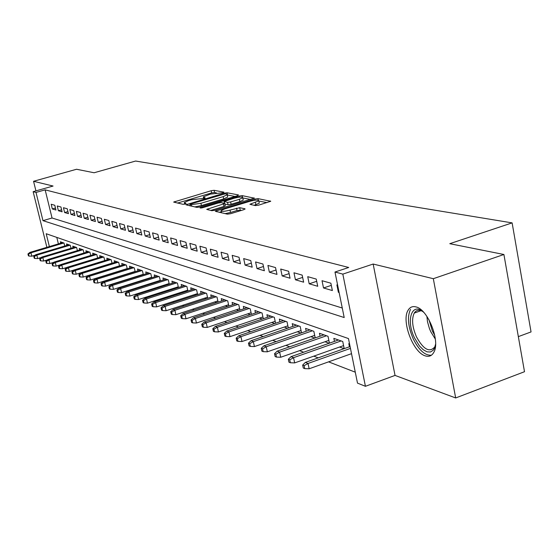 <?xml version="1.0" encoding="UTF-8"?>
<svg xmlns="http://www.w3.org/2000/svg" width="559" height="559" viewBox="0 0 559 559"><rect width="100%" height="100%" fill="white"/><g stroke="black" fill="none" stroke-linecap="round" stroke-linejoin="round"><path stroke-width="0.84" d="M223.174 192.722L223.928 192.17L214.076 190.305L211.176 190.724L173.639 202.065L183.128 204.335L185.197 204.042L186.119 203.623L184.295 202.54L188.488 200.632L191.548 199.724L204.287 198.347L205.188 197.942L203.294 196.866L210.401 194.113L223.174 192.722M415.952 306.912C412.64 306.046 410.061 307.087 408.231 310.021C401.013 320.356 412.968 352.568 425.308 355.873C429.005 357.04 431.834 355.873 433.784 352.373C440.611 341.437 427.908 309.218 415.952 306.912M255.421 205.6L258.635 205.16L270.724 201.275L258.006 198.634L254.869 199.074L215.306 211.26L227.359 214.146L230.574 213.713L243.85 209.667L244.968 208.786L239.713 207.696L230.022 210.107C224.222 211.575 221.245 211.735 221.084 210.589L224.627 208.947L249.838 201.31C255.652 199.849 258.635 199.689 258.796 200.842L249.915 204.273L255.421 205.6M503.911 254.492L524.503 371.714L455.676 397.959L433.316 278.696L503.911 254.492L449.785 243.696L512.121 222.88L135.62 161.041L94.101 172.759L76.548 169.258L33.561 181.291L53.077 186.042L33.135 191.681L36.014 192.443L45.153 189.857L348.718 267.481L334.974 272.03L342.828 274.12L365.432 386.297L357.494 383.125L348.46 338.558L46.194 233.725L49.367 246.582M433.316 278.696L373.16 264.037L342.828 274.12M237.407 195.734L238.476 194.93L227.073 192.771L224.103 193.19L185.958 204.783L196.936 207.396L199.968 206.97L237.407 195.734M242.187 195.636L254.317 198.152L214.908 210.261L211.784 210.694L206.718 209.366L224.781 203.504L221.336 202.589L218.276 203.015L202.309 207.815L200.052 207.955L239.133 196.062L242.187 195.636L242.515 197.187M33.561 181.291L35.93 190.892M339.572 347.034L344.099 348.676M324.975 341.752L329.146 343.261M310.916 336.672L314.759 338.055M297.374 331.767L300.903 333.045M284.314 327.043L287.55 328.217M271.716 322.487L274.679 323.556M259.558 318.085L262.255 319.063M247.805 313.837L250.264 314.724M236.45 309.728L238.679 310.531M225.466 305.752L227.478 306.479M214.831 301.909L216.647 302.566M204.545 298.185L206.166 298.772M194.574 294.572L196.02 295.096M184.91 291.078L186.189 291.539M175.54 287.689L176.658 288.095M166.456 284.405L167.421 284.755M157.631 281.212L158.463 281.512M149.064 278.109L149.763 278.361M140.749 275.105L141.315 275.308M132.665 272.177L133.112 272.338M54.789 205.272L51.176 204.252L52.329 208.961L55.949 210.016L54.789 205.272M60.945 207.005L57.235 205.964L58.395 210.729L62.112 211.812L60.945 207.005M67.255 208.786L63.446 207.717L64.62 212.546L68.436 213.657L67.255 208.786M73.732 210.617L69.826 209.513L71.007 214.404L74.92 215.543L73.732 210.617M80.37 212.49L76.366 211.358L77.561 216.312L81.572 217.486L80.37 212.49M87.197 214.418L83.081 213.258L84.283 218.276L88.406 219.477L87.197 214.418M94.198 216.396L89.971 215.201L91.187 220.288L95.421 221.518L94.198 216.396M101.396 218.429L97.056 217.199L98.279 222.349L102.625 223.621L101.396 218.429M108.788 220.512L104.33 219.254L105.567 224.473L110.032 225.773L108.788 220.512M116.391 222.657L111.807 221.364L113.051 226.654L117.649 227.995L116.391 222.657M124.217 224.865L119.493 223.537L120.751 228.897L125.482 230.273L124.217 224.865M132.259 227.136L127.403 225.766L128.675 231.209L133.538 232.621L132.259 227.136M140.54 229.476L135.544 228.065L136.822 233.578L141.832 235.039L140.54 229.476M149.071 231.887L143.922 230.434L145.214 236.024L150.371 237.526L149.071 231.887M157.855 234.368L152.551 232.865L153.858 238.546L159.168 240.091L157.855 234.368M166.917 236.918L161.446 235.381L162.767 241.139L168.238 242.732L166.917 236.918M176.253 239.559L170.614 237.966L171.941 243.815L177.587 245.457L176.253 239.559M185.888 242.278L180.068 240.636L181.409 246.568L187.237 248.266L185.888 242.278M195.832 245.087L189.829 243.389L191.178 249.419L197.194 251.166L195.832 245.087M206.103 247.979L199.898 246.233L201.261 252.354L207.473 254.163L206.103 247.979M216.71 250.977L210.303 249.167L211.679 255.386L218.094 257.259L216.71 250.977M227.681 254.072L221.057 252.207L222.447 258.524L229.078 260.459L227.681 254.072M239.028 257.28L232.174 255.344L233.578 261.766L240.44 263.764L239.028 257.28M250.767 260.592L243.675 258.586L245.094 265.12L252.193 267.195L250.767 260.592M262.933 264.023L255.582 261.954L257.014 268.593L264.365 270.738L262.933 264.023M275.531 267.579L267.922 265.434L269.361 272.191L276.984 274.413L275.531 267.579M288.605 271.269L280.702 269.04L282.155 275.922L290.065 278.221L288.605 271.269M302.16 275.098L293.964 272.785L295.432 279.786L303.635 282.176L302.16 275.098M316.24 279.074L307.729 276.67L309.204 283.804L317.729 286.285L316.24 279.074M330.872 283.203L322.026 280.709L323.514 287.969L332.367 290.547L330.872 283.203M45.153 189.857L52.05 218.003L342.269 308.023M337.622 285.111L336.881 284.901L338.384 292.301L339.124 292.518M112.701 278.417L113.135 278.585M120.541 281.45L121.093 281.659M128.612 284.566L129.29 284.831M136.927 287.78L137.731 288.095M145.487 291.092L146.423 291.456M154.305 294.502L155.395 294.921M163.403 298.017L164.646 298.492M172.787 301.643L174.191 302.181M182.472 305.382L184.044 305.997M192.464 309.246L194.232 309.931M202.791 313.243L204.755 313.997M213.468 317.365L215.634 318.204M224.508 321.635L226.898 322.557M235.933 326.051L238.56 327.064M247.763 330.621L250.642 331.732M260.019 335.358L263.163 336.574M272.722 340.27L276.153 341.591M285.901 345.364L289.639 346.804M299.582 350.647L303.649 352.219M313.795 356.146L318.211 357.851M328.573 361.855L355.272 372.175M56.801 237.407L58.395 243.885M60.7 243.2L60.351 241.767L64.019 243.06L64.739 246.03M66.849 245.394L66.493 243.934L70.252 245.261L70.986 248.301M73.145 247.651L72.789 246.163L76.639 247.518L77.394 250.628M79.609 249.957L79.245 248.441L83.193 249.838L83.962 253.017M86.24 252.333L85.862 250.781L89.922 252.214L90.705 255.477M93.046 254.764L92.661 253.178L96.826 254.652L97.629 257.999M100.026 257.266L99.642 255.645L103.918 257.154L104.736 260.585M107.202 259.83L106.804 258.174L111.199 259.725L112.031 263.247M114.567 262.464L114.169 260.774L118.683 262.367L119.535 265.986M122.142 265.176L121.729 263.443L126.369 265.085L127.242 268.795M129.926 267.964L129.506 266.196L134.279 267.88L135.173 271.695M137.933 270.829L137.507 269.019L142.419 270.752L143.328 274.672M146.172 273.784L145.738 271.926L150.79 273.707L151.727 277.746M154.647 276.817L154.207 274.916L159.413 276.754L160.37 280.904M163.382 279.947L162.928 277.998L168.287 279.891L169.272 284.161M172.375 283.175L171.913 281.17L177.441 283.12L178.44 287.522M181.647 286.494L181.179 284.44L186.874 286.453L187.901 290.987M191.206 289.925L190.731 287.815L196.6 289.89L197.655 294.565M201.065 293.461L200.583 291.295L206.641 293.433L207.724 298.261M211.246 297.108L210.75 294.886L217.011 297.095L218.115 302.077M221.755 300.882L221.252 298.597L227.716 300.875L228.855 306.025M232.614 304.781L232.097 302.426L238.784 304.788L239.951 310.112M243.843 308.813L243.312 306.388L250.229 308.827L251.424 314.333M255.456 312.984L254.918 310.483L262.066 313.012L263.296 318.714M267.475 317.302L266.923 314.724L274.329 317.337L275.587 323.249M279.919 321.774L279.353 319.112L287.026 321.823L288.325 327.951M292.818 326.407L292.238 323.661L300.19 326.477L301.525 332.829M306.185 331.221L305.591 328.385L313.851 331.298L315.22 337.895M320.062 336.211L319.455 333.276L328.021 336.301L329.433 343.163M334.471 341.395L333.842 338.363L342.744 341.5L344.197 348.641M349.438 346.783L348.795 343.638L349.543 343.904M518.34 336.623L531.05 331.927L512.121 222.88M373.16 264.037L395.038 375.41L455.676 397.959M395.038 375.41L365.432 386.297M36.014 192.443L42.966 220.651L344.197 317.54L334.974 272.03M46.879 247.33L33.135 191.681M52.05 218.003L42.966 220.651M52.329 208.961L55.474 208.053M58.395 210.729L61.623 209.8M64.62 212.546L67.932 211.582M71.007 214.404L74.403 213.412M77.561 216.312L81.048 215.292M84.283 218.276L87.868 217.22M91.187 220.288L94.869 219.198M98.279 222.349L102.059 221.231M105.567 224.473L109.452 223.321M113.051 226.654L117.055 225.459M120.751 228.897L124.867 227.667M128.675 231.209L132.909 229.931M136.822 233.578L141.189 232.264M145.214 236.024L149.714 234.661M153.858 238.546L158.49 237.128M162.767 241.139L167.539 239.671M171.941 243.815L176.875 242.292M181.409 246.568L186.496 244.996M191.178 249.419L196.433 247.784M201.261 252.354L206.697 250.656M211.679 255.386L217.297 253.618M222.447 258.524L228.254 256.686M233.578 261.766L239.587 259.851M245.094 265.12L251.319 263.128M257.014 268.593L263.464 266.51M269.361 272.191L276.048 270.018M282.155 275.922L289.101 273.651M295.432 279.786L302.643 277.411M309.204 283.804L316.701 281.317M323.514 287.969L331.312 285.363M338.384 292.301L339.034 292.084M216.375 192.855L214.558 192.506L211.658 192.918L177.476 203.078M190.235 205.705L189.836 205.824M235.025 196.447L227.261 194.979M225.277 193.812L189.892 204.203L191.325 204.636L200.905 203.294L223.181 196.628L227.22 194.791L226.661 194.078L225.277 193.812M194.763 206.914L201.415 205.565L200.905 203.294M227.583 196.468L227.709 197.047L223.67 198.892L201.415 205.565M242.788 197.949L250.635 199.458M210.673 210.45L223.991 206.425L225.249 205.621M223.845 203.106L224.404 202.938M239.364 199.311L242.746 197.76C242.564 196.691 239.664 196.859 234.053 198.27L224.089 201.471L227.548 202.379L230.629 201.946L239.364 199.311L239.86 201.631L243.242 200.073L243.13 199.542M239.86 201.631L231.133 204.266L228.051 204.692L224.9 204.042M259.173 202.617L259.292 203.203L254.072 205.328M225.046 213.636L230.539 212.49L230.022 210.107M241.572 210.359L237.051 210.512L230.539 212.49M221.336 211.735L219.289 212.357M266.992 202.61L258.838 201.037M27.95 253.954L28.418 255.833L28.998 256.071L28.523 254.184L27.95 253.954L29.934 252.388L30.976 252.801L31.821 256.197L35.147 255.197M28.523 254.184L30.976 252.801L63.81 242.99M29.934 252.388L62.706 242.599M31.821 256.197L28.998 256.071M435.587 344.253L434.294 348.634L433.246 350.22L430.479 352.002L427.048 351.842L423.275 349.766L419.488 346L414.519 337.95C405.61 320.181 411.976 301.329 423.715 312.327M422.625 311.433C418.984 309.49 416.196 310.028 414.254 313.068C411.466 319.014 412.221 326.966 416.511 336.923C423.491 349.529 429.571 352.876 434.755 346.95L435.342 345.63M410.53 309.386C407.057 316.757 407.979 326.631 413.297 339.006C419.019 350.283 425.064 355.685 431.422 355.21M33.757 256.301L34.232 258.209L34.819 258.447L34.344 256.539L33.757 256.301L35.762 254.715L36.824 255.142L37.677 258.579L41.219 257.51M34.344 256.539L36.824 255.142L70.022 245.184M35.762 254.715L68.89 244.786M37.677 258.579L34.819 258.447M39.71 258.712L40.192 260.641L40.793 260.885L40.318 258.957L39.71 258.712L41.736 257.105L42.826 257.538L43.686 261.018L47.452 259.879M40.318 258.957L42.826 257.538L76.387 247.434M41.736 257.105L75.227 247.022M43.686 261.018L40.793 260.885M45.824 261.179L46.306 263.135L46.928 263.387L46.439 261.43L45.824 261.179L47.864 259.551L48.982 259.998L49.856 263.52L53.846 262.311M46.439 261.43L48.982 259.998L82.921 249.74M47.864 259.551L81.733 249.321M49.856 263.52L46.928 263.387M52.092 263.715L52.581 265.7L53.217 265.958L52.728 263.974L52.092 263.715L54.153 262.059L55.306 262.52L56.18 266.091L60.414 264.798M52.728 263.974L55.306 262.52L89.622 252.102M54.153 262.059L88.399 251.676M56.18 266.091L53.217 265.958M58.527 266.322L59.023 268.327L59.673 268.593L59.177 266.587L58.527 266.322L60.61 264.638L61.79 265.113L62.678 268.725L67.157 267.356M59.177 266.587L61.79 265.113L96.497 254.534M60.61 264.638L95.247 254.093M62.678 268.725L59.673 268.593M65.137 268.998L65.634 271.024L66.304 271.297L65.808 269.263L65.137 268.998L67.241 267.286L68.45 267.775L69.344 271.429L104.729 260.571M65.808 269.263L68.45 267.775L103.562 257.028M67.241 267.286L102.276 256.574M69.344 271.429L66.304 271.297M71.929 271.744L72.425 273.798L73.117 274.078L72.614 272.023L71.929 271.744L74.054 270.011L75.297 270.507L76.199 274.217L112.017 263.17M72.614 272.023L75.297 270.507L110.815 259.593M74.054 270.011L109.494 259.124M76.199 274.217L73.117 274.078M78.903 274.567L79.413 276.649L80.119 276.936L79.616 274.853L78.903 274.567L81.048 272.806L82.334 273.316L83.242 277.075L119.5 265.839M79.616 274.853L82.334 273.316L118.27 262.22M81.048 272.806L116.915 261.745M83.242 277.075L80.119 276.936M86.079 277.467L86.589 279.577L87.316 279.877L86.806 277.76L86.079 277.467L88.245 275.678L89.566 276.202L90.481 280.01L127.193 268.586M86.806 277.76L89.566 276.202L125.929 264.931M88.245 275.678L124.531 264.435M90.481 280.01L87.316 279.877M93.458 280.45L93.975 282.595L94.723 282.896L94.205 280.751L93.458 280.45L95.645 278.634L97 279.172L97.93 283.036L135.11 271.415M94.205 280.751L97 279.172L133.804 267.712M95.645 278.634L132.371 267.202M97.93 283.036L94.723 282.896M101.046 283.518L101.57 285.691L102.339 286.005L101.815 283.832L101.046 283.518L103.261 281.673L104.652 282.232L105.588 286.145L143.244 274.315M101.815 283.832L104.652 282.232L141.909 270.57M103.261 281.673L140.428 270.053M105.588 286.145L102.339 286.005M108.858 286.683L109.389 288.884L110.179 289.206L109.655 287.005L108.858 286.683L111.094 284.804L112.534 285.376L113.477 289.345L151.622 277.306M109.655 287.005L112.534 285.376L150.245 273.519M111.094 284.804L148.722 272.981M113.477 289.345L110.179 289.206M116.908 289.932L117.439 292.168L118.256 292.504L117.725 290.268L116.908 289.932L119.165 288.025L120.639 288.619L121.596 292.643L160.244 280.38M117.725 290.268L120.639 288.619L158.826 276.544M119.165 288.025L157.261 275.992M121.596 292.643L118.256 292.504M125.195 293.286L125.733 295.557L126.572 295.9L126.034 293.629L125.195 293.286L127.48 291.344L128.996 291.952L129.961 296.039L169.125 283.546M126.034 293.629L128.996 291.952L167.665 279.668M127.48 291.344L166.051 279.102M129.961 296.039L126.572 295.9M133.734 296.745L134.279 299.044L135.145 299.4L134.607 297.095L133.734 296.745L136.047 294.768L137.612 295.397L138.583 299.54L178.279 286.809M134.607 297.095L137.612 295.397L176.77 282.882M136.047 294.768L175.114 282.302M138.583 299.54L135.145 299.4M142.545 300.309L143.09 302.643L143.984 303.006L143.439 300.672L142.545 300.309L144.879 298.296L146.493 298.939L147.478 303.153L187.712 290.177M143.439 300.672L146.493 298.939L186.161 286.201M144.879 298.296L184.449 285.593M147.478 303.153L143.984 303.006M151.629 303.984L152.181 306.353L153.11 306.73L152.558 304.355L151.629 303.984L153.991 301.937L155.661 302.601L156.653 306.877L197.446 293.643M152.558 304.355L155.661 302.601L195.839 289.618M153.991 301.937L194.078 288.996M156.653 306.877L153.11 306.73M161.013 307.778L161.565 310.182L162.522 310.573L161.963 308.163L161.013 307.778L163.389 305.689L165.115 306.381L166.121 310.72L207.487 297.22M161.963 308.163L165.115 306.381L205.831 293.147M163.389 305.689L204.007 292.504M166.121 310.72L162.522 310.573M170.698 311.691L171.257 314.137L172.242 314.542L171.683 312.09L170.698 311.691L173.101 309.567L174.883 310.28L175.896 314.689L217.856 300.917M171.683 312.09L174.883 310.28L216.144 296.787M173.101 309.567L214.265 296.123M175.896 314.689L172.242 314.542M180.704 315.744L181.27 318.225L182.29 318.644L181.717 316.156L180.704 315.744L183.135 313.578L184.973 314.312L185.993 318.791L228.568 304.725M181.717 316.156L184.973 314.312L226.793 300.553M183.135 313.578L224.851 299.869M185.993 318.791L182.29 318.644M191.045 319.923L191.618 322.452L192.673 322.878L192.1 320.349L191.045 319.923L193.505 317.715L195.412 318.476L196.44 323.032L239.629 308.666M192.1 320.349L195.412 318.476L237.806 304.438M193.505 317.715L235.793 303.733M196.44 323.032L192.673 322.878M201.743 324.255L202.323 326.819L203.413 327.267L202.833 324.695L201.743 324.255L204.231 321.998L206.201 322.788L207.242 327.413L251.075 312.74M202.833 324.695L206.201 322.788L249.181 308.456M204.231 321.998L247.106 307.723M207.242 327.413L203.413 327.267M212.818 328.734L213.398 331.34L214.53 331.801L213.943 329.188L212.818 328.734L215.334 326.435L217.367 327.246L218.422 331.955L262.919 316.953M213.943 329.188L217.367 327.246L260.962 312.621M215.334 326.435L258.81 311.859M218.422 331.955L214.53 331.801M224.285 333.374L224.872 336.022L226.039 336.504L225.452 333.842L224.285 333.374L226.828 331.026L228.938 331.871L229.994 336.651L275.175 321.313M225.452 333.842L228.938 331.871L273.148 316.925M226.828 331.026L270.919 316.135M229.994 336.651L226.039 336.504M236.164 338.174L236.757 340.878L237.973 341.367L237.372 338.663L236.164 338.174L238.735 335.784L240.922 336.658L241.991 341.521L287.878 325.827M237.372 338.663L240.922 336.658L285.775 321.383M238.735 335.784L283.469 320.566M241.991 341.521L237.973 341.367M248.482 343.156L249.083 345.909L250.341 346.419L249.74 343.666L248.482 343.156L251.082 340.711L253.353 341.619L254.429 346.573L301.042 330.509M249.74 343.666L253.353 341.619L298.855 326.002M251.082 340.711L296.466 325.156M254.429 346.573L250.341 346.419M261.263 348.327L261.871 351.129L263.177 351.66L262.569 348.858L261.263 348.327L263.89 345.832L266.252 346.769L267.342 351.814L314.696 335.358M262.569 348.858L266.252 346.769L312.425 330.795M263.89 345.832L309.945 329.922M267.342 351.814L263.177 351.66M274.532 353.7L275.147 356.544L276.502 357.096L275.887 354.245L274.532 353.7L277.194 351.143L279.64 352.121L280.737 357.25L328.867 340.389M275.887 354.245L279.64 352.121L326.512 335.77M277.194 351.143L323.94 334.862M280.737 357.25L276.502 357.096M288.325 359.276L288.94 362.176L290.352 362.749L289.73 359.842L288.325 359.276L291.008 356.663L293.552 357.676L294.663 362.903L343.582 345.616M289.73 359.842L293.552 357.676L341.137 340.934M291.008 356.663L338.468 339.991M294.663 362.903L290.352 362.749M302.657 365.076L303.285 368.032L304.746 368.626L304.124 365.67L302.657 365.076L305.375 362.4L308.023 363.455L309.141 368.786L351.52 353.672M304.124 365.67L308.023 363.455L350.451 348.397M305.375 362.4L350.081 346.559M309.141 368.786L304.746 368.626M204.007 198.431L203.811 197.537M184.987 204.105L184.784 203.203M175.205 202.575L174.953 201.464M211.658 192.918L211.176 190.724M214.558 192.506L214.076 190.305M187.531 205.314L187.279 204.182M224.25 193.868L224.103 193.19M227.555 195.007L227.073 192.771M190.36 205.936L190.004 204.349M191.681 206.229L191.325 204.636M223.67 198.892L223.181 196.628M254.198 198.249L254.121 197.9M208.304 209.918L208.053 208.752M223.991 206.425L223.488 204.098M201.107 208.081L200.981 207.529M239.371 197.166L239.133 196.062M224.599 203.259L224.264 201.708M228.051 204.692L227.548 202.379M231.133 204.266L230.629 201.946M251.438 204.804L251.201 203.679M255.91 204.769L255.4 202.4M237.051 210.512L236.541 208.13M240.23 210.072L239.713 207.696M245.045 209.157L244.968 208.786M216.892 211.826L216.633 210.645M255.107 200.199L254.869 199.074M258.328 200.15L258.006 198.634M270.598 201.387L270.514 201.002M435.349 339.103L430.8 331.794L429.417 328.524L427.495 321.774L426.901 316.401M428.928 319.671L432.407 331.096L434.748 335.316M203.658 198.508L203.413 197.411M184.666 204.182L184.414 203.078M190.277 205.922L189.92 204.321M227.709 197.047L227.22 194.791M225.291 205.824L224.781 203.504M243.242 200.073L242.746 197.76M224.473 203.231L224.131 201.666M259.292 203.203L258.796 200.842M221.581 212.867L221.21 211.162M421.018 310.685L414.254 313.068"/></g></svg>
